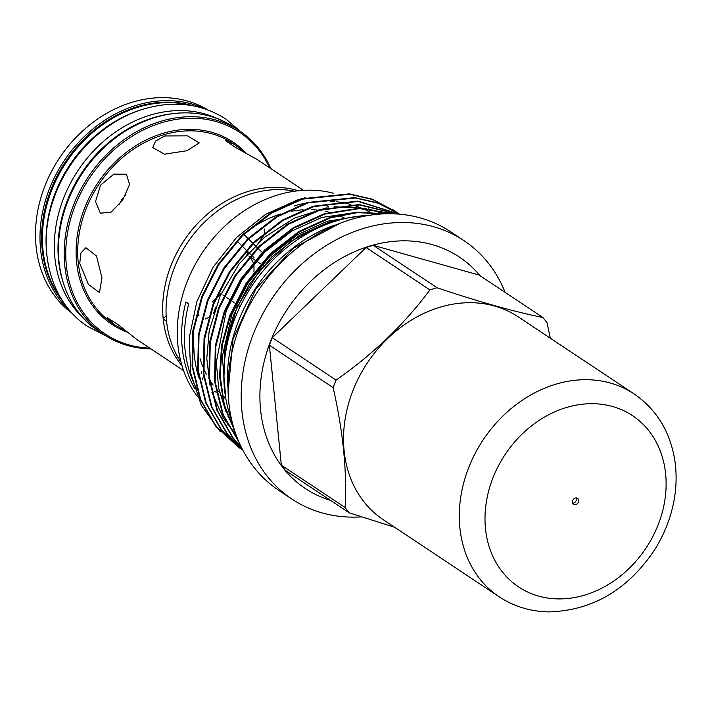 <?xml version="1.0" encoding="UTF-8"?>
<svg xmlns="http://www.w3.org/2000/svg" width="710" height="710" viewBox="0 0 710 710"><rect width="100%" height="100%" fill="white"/><g stroke="black" fill="none" stroke-linecap="round" stroke-linejoin="round"><path stroke-width="1.06" d="M248.074 251.881A109.02 89.629 -56.4 0 1 246.734 255.059M221.156 293.434A109.02 89.629 -56.4 0 1 217.553 297.046M214.731 299.691A109.02 89.629 -56.4 0 1 211.997 302.105M61.504 276.811A121.232 99.675 -56.4 0 1 153.697 117.585A121.232 99.675 -56.4 0 1 169.779 114.008M84.162 318.95A121.232 99.675 -56.4 0 1 60.811 206.086A121.232 99.675 -56.4 0 1 150.041 115.162A121.232 99.675 -56.4 0 1 217.402 118.614M190.529 105.364A121.232 99.675 123.6 0 0 138.104 107.219A121.232 99.675 123.6 0 0 61.557 299.292M140.456 110.05A121.232 99.675 123.6 0 0 46.514 251.305M294.677 191.203A108.248 88.998 123.6 0 0 251.517 193.688A108.248 88.998 123.6 0 0 166.53 320.822L166.575 321.257A108.248 88.998 123.6 0 0 180.988 362.153M225.673 398.168A108.248 88.998 -56.4 0 1 222.168 395.106M219.612 392.612A108.248 88.998 -56.4 0 1 216.097 388.76M213.16 385.077A108.248 88.998 -56.4 0 1 209.796 380.205M209.122 379.131A108.248 88.998 -56.4 0 1 208.589 378.252M206.317 374.197A108.248 88.998 -56.4 0 1 203.397 367.993M202.74 366.395A108.248 88.998 -56.4 0 1 200.087 358.736M197.504 313.43A108.248 88.998 -56.4 0 1 198.161 309.631M252.884 227.351A108.248 88.998 -56.4 0 1 280.929 213.923M207.897 109.917A122.36 100.598 123.6 0 0 132.095 102.267A122.36 100.598 123.6 0 0 40.505 199.084A122.36 100.598 123.6 0 0 72.464 313.554M270.883 168.652A122.36 100.598 123.6 0 0 239.652 130.933A122.36 100.598 123.6 0 0 160.762 121.33A122.36 100.598 123.6 0 0 68.595 220.242A122.36 100.598 123.6 0 0 104.13 334.703A122.36 100.598 123.6 0 0 150.99 348.93M269.676 167.853A121.179 99.622 123.6 0 0 161.427 122.786A121.179 99.622 123.6 0 0 65.915 247.47A121.179 99.622 123.6 0 0 149.783 348.122M79.751 263.312L80.94 252.929L85.874 247.737L96.542 256.035L101.956 278.071L99.444 292.555L88.386 284.39L79.751 263.312M100.563 185.15L113.893 174.119L126.424 174.234L129.566 184.582L122.759 199.918L111.186 212.112L100.403 213.177L95.495 201.667L100.563 185.15M126.229 331.472L114.479 324.647L107.059 317.601L117.682 324.328L136.684 339.416L183.588 370.611M166.575 321.231L163.211 319.021A108.248 88.998 123.6 0 0 182 365.739M163.211 319.021L165.758 316.039M298.377 190.75A108.248 88.998 123.6 0 0 248.154 191.451A108.248 88.998 123.6 0 0 163.167 318.586M186.916 150.724L164.463 154.194L152.703 147.547L155.596 141.024L164.711 135.956L187.493 135.841L199.306 142.896L186.916 150.724M429.905 289.92L366.129 247.506A138.725 114.053 -56.4 0 1 369.697 246.37A138.725 114.053 -56.4 0 1 373.274 245.34L437.049 287.754A138.725 114.053 123.6 0 0 433.473 288.784A138.725 114.053 123.6 0 0 429.905 289.92C404.691 323.875 373.416 353.944 336.078 380.107A138.725 114.053 123.6 0 0 333.15 387.624C343.125 431.671 347.119 471.644 345.113 507.535A138.725 114.053 123.6 0 0 349.329 512.886L394.618 527.264M291.384 211.287A108.248 88.998 -56.4 0 1 303.055 209.787M311.575 209.672A108.248 88.998 -56.4 0 1 318.089 210.16M325.18 211.305A108.248 88.998 -56.4 0 1 329.289 212.281M338.927 215.547A108.248 88.998 -56.4 0 1 345.229 218.52M330.478 500.355A139.018 114.292 -56.4 0 1 261.599 374.472A139.018 114.292 -56.4 0 1 369.67 246.095A139.018 114.292 -56.4 0 1 479.933 275.64M361.399 516.88A155.233 127.623 -56.4 0 1 291.908 499.077A155.233 127.623 -56.4 0 1 246.832 353.855A155.233 127.623 -56.4 0 1 363.76 228.371A155.233 127.623 -56.4 0 1 463.843 240.557A155.233 127.623 -56.4 0 1 505.138 292.405M291.908 499.077L278.755 490.326A155.233 127.623 -56.4 0 1 233.679 345.113A155.233 127.623 -56.4 0 1 350.598 219.621A155.233 127.623 -56.4 0 1 450.69 231.815L463.843 240.557M395.603 211.509L372.697 199.537L349.879 194.274L302.478 199.137L271.548 213.098L242.625 235.534L218.857 264.537L202.385 296.86L193.413 331.286L192.676 366.759L200.69 399.579L216.213 426.586L238.995 447.62L241.542 449.252M238.702 447.415L215.618 426.195L200.096 399.189L192.082 366.369L192.818 330.895L201.8 296.469L218.272 264.147L242.03 235.143L270.963 212.698L301.883 198.747L349.284 193.874L372.102 199.137L395.301 211.323M384.225 213.852L357.299 212.645L330.576 217.828L299.655 231.788L270.723 254.224L246.965 283.228L230.493 315.551L222.328 344.918L220.082 375.43L224.333 404.762L234.655 430.704M235.179 432.292L224.218 406.138L219.541 376.318L221.626 345.158L229.898 315.16L246.37 282.837L270.137 253.834L299.061 231.389L329.981 217.438L357.689 212.184L385.53 213.808M393.269 213.816L359.42 208.571L324.958 214.092L294.029 228.043L265.105 250.488L241.338 279.491L224.866 311.814L215.893 346.24L215.157 381.714L223.171 414.533L238.755 441.62M239.075 442.357L222.576 414.143L214.562 381.314L215.307 345.841L224.28 311.415L240.752 279.101L264.51 250.097L293.443 227.653L324.363 213.701L359.491 208.172L393.89 213.843M397.564 214.047L359.322 204.924L319.331 210.355L288.411 224.307L259.487 246.752L235.72 275.755L219.248 308.078L210.275 342.504L209.539 377.968L217.553 410.797L233.075 437.804L241.143 446.83M241.32 447.193L232.481 437.404L216.958 410.398L208.944 377.578L209.681 342.105L218.662 307.678L235.134 275.365L258.893 246.361L287.825 223.916L318.746 209.956L359.233 204.551L397.848 214.065M399.393 214.18L358.071 201.454L313.714 206.61L282.793 220.57L253.861 243.015L230.102 272.019L213.63 304.333L204.657 338.759L203.912 374.232L211.926 407.052L227.448 434.058L242.367 449.27M242.447 449.421L226.863 433.668L211.34 406.661L203.326 373.842L204.063 338.368L213.035 303.942L229.508 271.619L253.275 242.625L282.198 220.18L313.128 206.22L357.893 201.09L399.49 214.189M399.757 214.216L378.315 203.273L355.497 198.01L308.096 202.874L277.175 216.834L248.243 239.279L224.484 268.282L208.012 300.596L199.031 335.022L198.294 370.496L206.308 403.315L221.831 430.322L242.82 450.122L221.245 429.932L205.722 402.925L197.708 370.105L198.445 334.632L207.418 300.206L223.89 267.883L247.657 238.88L276.58 216.443L307.501 202.483L354.902 197.62L377.729 202.882L399.73 214.216M198.649 377.161A127.161 104.547 -56.4 0 1 193.821 347.11M305.513 197.682L298.262 199.608L265.762 214.243L236.599 237.397L213.018 267.324L196.847 301.643L189.233 337.862L190.75 373.309L201.276 405.259L220.091 431.458M294.171 205.971A127.161 104.547 -56.4 0 1 305.256 203.202M330.771 201.285A127.161 104.547 -56.4 0 1 334.676 201.56M336.788 201.782A127.161 104.547 -56.4 0 1 350.891 204.489M352.976 205.084A127.161 104.547 -56.4 0 1 361.639 208.19M364.665 209.521A127.161 104.547 -56.4 0 1 369.564 211.988M372.395 213.595A127.161 104.547 -56.4 0 1 374.143 214.66M197.256 396.313A127.161 104.547 -56.4 0 1 277.645 194.984A127.161 104.547 -56.4 0 1 333.585 193.289M196.351 388.246A127.161 104.547 123.6 0 1 188.7 303.809L185.896 301.945A127.161 104.547 123.6 0 0 194.496 388.166L196.776 389.683M368.65 215.432A143.047 117.612 123.6 0 0 336.762 220.783A143.047 117.612 123.6 0 0 231.93 421.003M334.942 224.999A143.047 117.612 123.6 0 0 227.715 386.222M125.839 194.744L121.925 199.43L119.12 204.808M256.834 159.315L235.542 147.52L225.301 140.367L234.504 144.458L245.092 152.49M264.191 228.939L264.28 232.791M264.005 235.285L257.313 244.746M185.896 301.945A74.106 60.927 -56.4 0 1 188.558 304.368M197.3 313.145A74.106 60.927 -56.4 0 1 198.942 315.568L197.877 314.867M203.593 376.193A74.106 60.927 -56.4 0 1 202.332 379.548M201.862 371.073A74.106 60.927 -56.4 0 1 201.134 373.318M195.436 386.453A74.106 60.927 -56.4 0 1 194.496 388.166M215.698 307.137L213.515 313.403M208.518 317.521L205.314 318.994M249.414 256.416L248.811 256.008L249.387 256.443M250.488 257.49L253.133 262.38M254.011 266.676L253.967 272.081M250.452 282.802L249.387 284.524M373.274 245.34L479.072 275.063L542.848 317.485C513.649 311.575 478.389 301.67 437.049 287.754M366.129 247.506L272.294 337.694L336.078 380.107M345.113 507.535L281.337 465.121L269.374 345.202L333.15 387.624M281.337 465.121A138.725 114.053 -56.4 0 0 285.553 470.473L349.329 512.886M550.294 338.182L547.064 322.837A138.725 114.053 123.6 0 0 542.848 317.485M399.153 214.163L398.603 213.737M398.319 213.515L395.896 211.713M395.585 211.527L398.008 213.337M398.292 213.559L399.047 214.154M269.374 345.202A138.725 114.053 -56.4 0 1 272.294 337.694M576.192 497.923A3.559 2.929 -56.4 0 1 575.757 501.411A3.559 2.929 -56.4 0 1 572.721 503.177A3.559 2.929 -56.4 0 1 572.695 503.177M576.165 497.923A3.559 2.929 -56.4 0 1 577.532 498.331A3.559 2.929 -56.4 0 1 578.401 502.156A3.559 2.929 -56.4 0 1 574.967 504.668A3.559 2.929 -56.4 0 1 573.591 504.26A3.559 2.929 -56.4 0 1 572.721 500.443A3.559 2.929 -56.4 0 1 576.165 497.923M383.329 519.755A121.827 100.163 -56.4 0 1 353.571 388.991A121.827 100.163 -56.4 0 1 471.289 302.708A121.827 100.163 -56.4 0 1 518.264 316.873L634.039 393.873A121.827 100.163 -56.4 0 0 587.072 379.708A121.827 100.163 -56.4 0 0 469.346 465.991A121.827 100.163 -56.4 0 0 499.103 596.755L383.329 519.755M204.666 108.781A122.36 100.598 123.6 0 0 136.595 105.257A122.36 100.598 123.6 0 0 46.514 197.078A122.36 100.598 123.6 0 0 70.175 311.007M193.164 105.825A121.179 99.622 123.6 0 0 137.261 106.713A121.179 99.622 123.6 0 0 50.49 190.733A121.179 99.622 123.6 0 0 62.995 301.546M155.002 117.496A122.36 100.598 123.6 0 0 62.835 216.408A122.36 100.598 123.6 0 0 98.37 330.878C58.699 305.761 46.505 244.879 70.734 193.777C89.291 155.348 117.301 129.903 154.762 117.443C184.201 108.985 210.577 112.207 233.892 127.108A122.36 100.598 123.6 0 0 155.002 117.496M245.944 152.943A109.438 89.975 123.6 0 0 162.501 133.48A109.438 89.975 123.6 0 0 77.905 231.673A109.438 89.975 123.6 0 0 126.895 332.014M234.504 144.458L232.96 143.429A108.248 88.998 123.6 0 0 163.167 134.935A108.248 88.998 123.6 0 0 81.632 222.443A108.248 88.998 123.6 0 0 113.067 323.707L114.612 324.736M347.953 217.926L328.792 222.186L299.3 235.507L271.717 256.931L249.059 284.603L233.359 315.444L224.981 347.066L223.881 379.735M376.566 214.393L361.772 212.388M357.228 212.219L321.71 217.482L292.227 230.803L264.635 252.219L241.977 279.891L226.277 310.731L216.301 362.455L218.671 388.272L225.993 411.88M227.963 416.14L233.04 425.317M360.84 215.946L327.337 221.218L297.845 234.54L270.261 255.955L247.604 283.636L231.895 314.468L222.328 356.518L225.798 398.638M558.255 598.903A102.852 84.561 -56.4 0 1 486.669 500.08A102.852 84.561 -56.4 0 1 592.868 403.697A102.852 84.561 -56.4 0 1 664.462 502.511A102.852 84.561 -56.4 0 1 558.255 598.903M105.55 335.635L87.845 326.582C50.366 302.54 36.201 248.429 53.481 199.643C67.53 157.114 103.704 120.709 143.979 108.923C174.225 100.19 201.525 103.571 225.869 119.058L241.054 131.891M228.105 391.929L233.049 339.069L255.973 288.739L293.523 248.145L340.356 223.144M214.571 391.21L216.204 392.302M220.189 394.955L221.831 396.038M222.416 396.437L225.807 398.683M98.37 330.878L104.13 334.703M238.995 447.62L238.409 447.22M398.736 213.532L398.141 213.133M222.789 294.952L223.801 295.626M226.703 297.57L229.419 299.38M232.312 301.315L235.037 303.135M235.622 303.525L236.323 303.995M237.93 305.069L240.122 306.534M237.743 241.755L241.391 245.332M242.5 246.414L246.157 250.009M246.663 250.497L250.932 254.686M252.023 255.76L254.038 257.739M244.462 235.054L248.012 238.533M249.166 239.669L252.724 243.157M253.221 243.645L257.446 247.79M258.582 248.908L261.688 251.952M250.683 257.268L255.023 260.162M257.899 262.088L260.632 263.907M261.227 264.306L261.91 264.759M263.508 265.833L266.019 267.51M393.118 209.796L392.523 209.397M223.819 374.623L225.088 347.873L237.033 307.039L259.807 270.19L291.011 241.16L327.381 222.949L342.841 219.097M235.729 433.89L227.493 424.048M226.162 422.184L223.091 417.489L211.855 392.239M209.965 385.113L206.796 358.514L209.201 330.771L220.162 295.848L239.101 263.863L264.546 237.255L294.535 218.068L326.955 207.71M334.055 206.734L366.183 208.358M368.357 208.855L381.581 213.124M382.726 213.603L383.391 213.887M256.709 159.226L303.481 190.333M233.892 127.108L239.652 130.933M327.186 206.095L328.606 207.045M499.103 596.755C514.013 606.535 530.645 611.585 549.007 611.887C592.14 610.573 627.134 590.223 653.981 550.818C663.548 535.89 670.071 519.942 673.55 502.991C676.603 487.841 676.923 473.011 674.5 458.474C669.521 430.615 656.031 409.084 634.039 393.873"/></g></svg>
